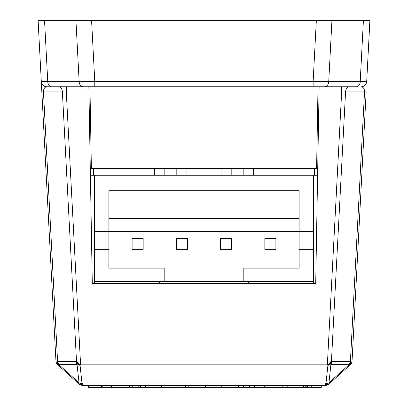 <?xml version="1.0" encoding="UTF-8"?>
<svg xmlns="http://www.w3.org/2000/svg" width="408" height="408" viewBox="0 0 408 408"><rect width="100%" height="100%" fill="white"/><g stroke="black" fill="none" stroke-linecap="round" stroke-linejoin="round"><path stroke-width="0.61" d="M44.543 20.4L47.751 81.641L41.3 81.518L38.097 20.4L369.903 20.4L366.7 81.518L360.249 81.641A5.528 3.912 -90 0 1 356.327 86.761L51.673 86.761A5.528 3.917 90 0 1 47.751 81.641L41.3 81.518L41.835 91.764A5.528 0.291 -3 0 0 43.452 91.882C43.498 88.76 44.62 87.057 46.823 86.761L58.472 86.761A5.528 3.912 -90 0 1 62.383 91.882L66.295 92.004L66.295 86.761L58.482 86.761A5.528 3.917 90 0 1 62.378 91.882L43.452 91.882L57.564 361.131A5.528 3.096 -48 0 0 57.768 364.829L79.024 383.969A5.528 5.528 0 0 0 82.722 385.387L82.722 383.969L325.278 383.969A5.528 3.3 48 0 0 328.976 383.969L329.705 383.311L328.976 383.969A5.528 5.528 0 0 1 325.278 385.387L82.722 385.387A5.528 5.528 0 0 1 79.024 383.969A5.528 3.3 -48 0 0 82.722 383.969L81.998 383.311A5.528 4.1 173.8 0 1 79.03 382.811L77.071 364.681A5.528 4.1 -6.2 0 0 80.039 365.18L80.391 364.829L80.391 361.009L327.558 361.009L327.558 364.829A5.528 3.407 -45.2 0 0 331.449 361.131A5.528 0.291 3 0 1 327.558 361.009L341.654 92.004L345.561 91.882L331.449 361.131L331.806 361.483A5.528 3.907 90 0 1 330.868 364.681L328.965 382.811A5.528 4.1 -174 0 1 326.002 383.311A5.528 3.3 48 0 0 329.705 383.311L350.232 364.829A5.528 5.528 0 0 0 352.053 361.009L366.165 91.764A5.528 0.291 3 0 1 364.538 91.882L345.561 91.882A5.528 3.907 -90 0 1 349.457 86.761L341.654 86.761L341.654 92.004L319.051 92.004L319.143 86.761L341.654 86.761M57.768 364.829A5.528 5.528 0 0 1 55.947 361.009L41.835 91.764M140.398 387.6L140.515 385.387L140.398 387.6L102.872 387.6L102.796 385.387L101.291 385.387L101.408 387.6L88.403 387.6L88.204 385.387M132.758 387.6L132.758 385.387L129.428 385.387L129.545 387.6L129.428 385.387M321.346 385.387L321.213 387.6L282.785 387.6L282.902 385.387L270.361 385.387M282.785 387.6L221.202 387.6L221.315 385.387L205.295 385.387L205.413 387.6L188.782 387.6L188.899 385.387M306.872 387.6L306.872 385.387L305.791 385.387L305.674 387.6M66.295 86.761L88.857 86.761L92.29 283.631L315.71 283.631L319.051 92.004M356.311 86.761A5.528 3.907 -90 0 0 360.208 81.641L366.7 81.518L369.903 20.4M58.543 86.761L46.823 86.761A5.528 5.528 0 0 1 41.3 81.518M58.16 365.18A5.528 3.096 -48 0 1 57.956 361.483L76.133 361.483A5.528 3.412 45.1 0 0 80.039 365.18L81.998 383.311A5.528 3.3 -48 0 1 78.295 383.311L58.16 365.18A5.528 0.388 -48 0 0 58.89 364.681A5.528 3.917 -90 0 1 57.956 361.483L57.564 361.131A5.528 0.291 -3 0 1 55.947 361.009M313.135 86.761L313.135 81.518L360.208 81.641L363.416 20.4M47.751 81.641L79.137 81.641A5.528 3.917 90 0 0 83.043 86.761A5.528 3.912 -90 0 1 79.157 81.641L94.778 81.518L94.778 86.761M366.7 81.518L366.69 81.529A5.528 5.528 0 0 1 361.177 86.761C363.37 87.057 364.492 88.76 364.538 91.882L350.426 361.131A5.528 3.08 48 0 1 350.232 364.829A5.528 5.528 0 0 0 352.053 361.009A5.528 0.291 3 0 1 350.426 361.131L350.033 361.483A5.528 3.08 48 0 1 349.84 365.18A5.528 0.398 48 0 1 349.1 364.681L330.868 364.681A5.528 4.1 6 0 1 327.91 365.18A5.528 3.407 -45.2 0 0 331.806 361.483L350.033 361.483A5.528 3.907 90 0 1 349.1 364.681L328.965 382.811A5.528 0.398 48 0 0 329.705 383.311M78.295 383.311A5.528 0.388 -48 0 0 79.03 382.811L58.89 364.681L77.071 364.681A5.528 3.917 -90 0 1 76.133 361.483L76.485 361.131A5.528 3.412 45.1 0 0 80.391 364.829L327.558 364.829L327.91 365.18L326.002 383.311L325.278 383.969L325.278 385.387A5.528 5.528 0 0 0 328.976 383.969M62.378 91.882L76.485 361.131A5.528 0.291 -3 0 0 80.391 361.009L66.295 92.004L88.949 92.004M221.202 387.6L205.413 387.6M310.886 387.6L311.003 385.387M307.351 387.6L307.239 385.387M303.577 387.6L303.639 385.387M299.186 387.6L298.952 385.387M249.247 387.6L249.364 385.387M111.43 387.6L111.547 385.387M106.901 385.387L106.901 387.6L101.408 387.6L101.291 385.387M188.782 387.6L182.141 387.6L182.024 385.387M182.141 387.6L179.015 387.6L178.898 385.387M185.671 387.6L185.788 385.387M179.015 387.6L158.131 387.6L158.013 385.387M161.655 387.6L161.772 385.387M158.131 387.6L138.123 387.6L138.205 385.387M145.814 387.6L145.615 385.387M311.217 387.6L311.217 385.387M287.125 387.6L287.257 385.387M264.736 387.6L264.736 385.387M254.735 387.6L254.602 385.387M154.688 168.606L154.688 175.241M93.396 168.606L93.396 175.241L317.603 175.241M90.398 175.241L93.396 175.241M89.78 139.852L90.872 139.852M314.604 168.606L314.604 175.241M253.312 168.606L253.312 175.241M317.098 139.852L318.22 139.852M221.054 175.241L221.054 168.606M231.188 168.606L231.188 175.241M164.827 168.606L164.827 175.241M243.173 175.241L243.173 168.606M176.812 175.241L176.812 168.606M186.946 168.606L186.946 175.241M198.931 175.241L198.931 168.606M209.069 168.606L209.069 175.241M94.503 283.631L94.503 281.423L313.497 281.423L313.497 249.349L299.12 249.349L299.12 190.73L108.88 190.73L108.88 231.652L313.497 231.652L313.497 175.241M94.503 281.423L94.503 249.349L108.88 249.349L108.88 268.148L131.004 268.148M276.996 268.148L299.12 268.148L299.12 249.349M164.184 281.423L164.184 268.148L108.88 268.148M243.816 281.423L243.816 268.148L299.12 268.148M108.88 249.349L108.88 231.652L94.503 231.652L94.503 249.349M94.503 231.652L94.503 175.241M313.497 249.349L313.497 231.652M108.88 218.377L299.12 218.377M143.167 249.349L143.167 238.287L132.11 238.287L132.11 249.349L143.167 249.349M187.41 249.349L187.41 238.287L176.348 238.287L176.348 249.349L187.41 249.349M231.652 249.349L231.652 238.287L220.59 238.287L220.59 249.349L231.652 249.349M275.89 249.349L275.89 238.287L264.833 238.287L264.833 249.349L275.89 249.349M313.497 283.631L313.497 281.423M248.243 283.631L248.243 281.423M159.757 283.631L159.757 281.423M89.944 86.761L91.377 168.606L316.593 168.606L318.026 86.761M89.434 119.942L90.525 119.942M317.444 119.942L318.566 119.942M75.929 20.4L79.157 81.641M91.571 20.4L94.778 81.518L313.135 81.518L316.343 20.4M331.944 20.4L328.736 81.641A5.528 3.907 -90 0 1 324.839 86.761M266.99 387.6L266.873 385.387M243.566 387.6L243.566 385.387M238.43 387.6L238.318 385.387L238.43 387.6"/></g></svg>
